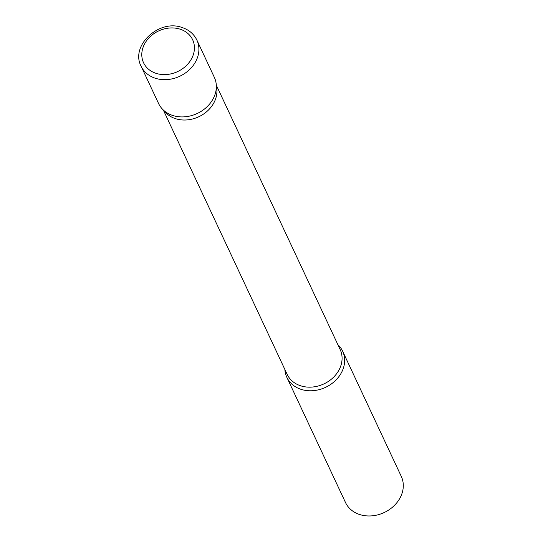 <?xml version="1.0" encoding="UTF-8"?>
<svg xmlns="http://www.w3.org/2000/svg" width="543" height="543" viewBox="0 0 543 543"><rect width="100%" height="100%" fill="white"/><g stroke="black" fill="none" stroke-linecap="round" stroke-linejoin="round"><path stroke-width="0.81" d="M141.099 66.212L158.549 103.462A30.795 25.494 -25.1 0 0 173 115.564A30.795 25.494 -25.1 0 0 206.55 107.242A30.795 25.494 -25.1 0 0 214.329 77.33L196.878 40.08C193.865 33.938 188.883 29.729 181.925 27.469C159.024 18.951 130.13 45.721 141.099 66.212A30.795 25.494 -25.1 0 0 155.549 78.321A30.795 25.494 -25.1 0 0 189.1 69.999A30.795 25.494 -25.1 0 0 196.878 40.08M213.901 102.776A29.261 24.218 154.9 0 1 165.608 112.523L162.323 109.014A30.795 25.494 154.9 0 0 213.161 98.758A30.795 25.494 154.9 0 0 216.182 83.785L216.772 88.55A29.261 24.218 154.9 0 1 213.901 102.776M337.855 344.635A30.795 25.494 154.9 0 1 342.626 351.192A30.795 25.494 154.9 0 1 341.459 372.62A30.795 25.494 154.9 0 1 313.297 390.655A30.795 25.494 154.9 0 1 286.847 377.324A30.795 25.494 154.9 0 1 284.865 369.457M342.626 351.192L401.277 476.381A30.795 25.494 154.9 0 1 400.11 497.816A30.795 25.494 154.9 0 1 371.948 515.85A30.795 25.494 154.9 0 1 345.497 502.513L286.847 377.324M179.937 29.118A27.102 22.433 -25.1 0 0 144.594 43.908A27.102 22.433 -25.1 0 0 156.282 73.42A27.102 22.433 -25.1 0 0 191.625 58.63A27.102 22.433 -25.1 0 0 179.937 29.118M216.372 85.319L340.156 349.549A29.261 24.218 154.9 0 1 339.049 369.912A29.261 24.218 154.9 0 1 312.3 387.044A29.261 24.218 154.9 0 1 287.166 374.371L163.382 110.148"/></g></svg>
